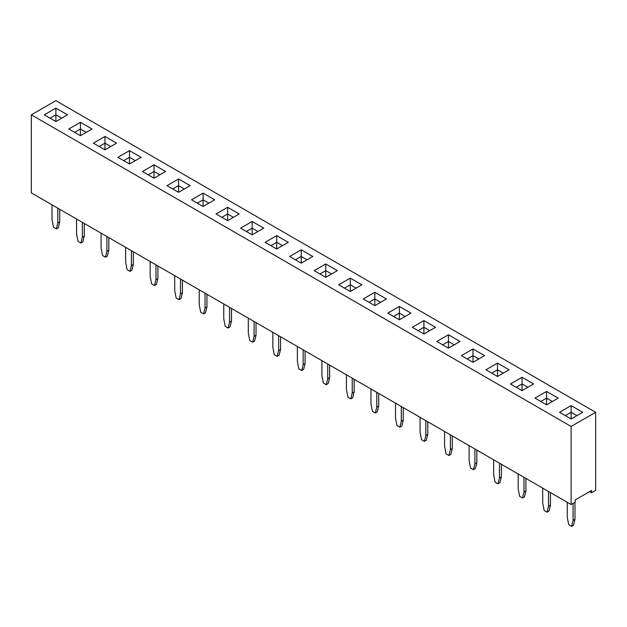 <?xml version="1.0" encoding="UTF-8"?>
<svg xmlns="http://www.w3.org/2000/svg" width="627" height="627" viewBox="0 0 627 627"><rect width="100%" height="100%" fill="white"/><g stroke="black" fill="none" stroke-linecap="round" stroke-linejoin="round"><path stroke-width="0.94" d="M571.119 426.454L571.119 504.531L31.35 192.904L31.35 114.827L571.119 426.454L595.65 412.292L55.881 100.665L31.35 114.827M571.119 504.531L575.202 502.172L575.202 499.938L591.559 490.494L591.559 492.728L595.65 490.369L595.65 412.292M485.917 369.797L497.509 376.49L509.1 369.797L497.509 363.104L485.917 369.797L497.509 363.119L497.509 369.789L491.709 373.136L497.509 369.797L497.509 376.49M472.977 348.941L461.386 355.634L472.977 362.328L484.569 355.634L472.977 348.941L461.394 355.634M460.022 341.472L448.438 334.787L436.847 341.464L448.438 348.157L460.03 341.464L448.438 334.771L436.862 341.472M374.836 305.662L386.428 298.969L374.836 292.276L363.245 298.969L374.836 305.662L374.836 298.969L369.029 302.316L374.836 298.969L374.836 292.292L363.252 298.977M410.959 313.139L399.375 306.446L387.784 313.139L399.375 319.833L410.959 313.139L399.375 306.454L387.792 313.139M412.315 327.302L423.907 333.995L435.499 327.302L423.907 320.609L412.315 327.302L423.907 320.624L423.907 327.294L418.099 330.641M314.174 270.645L325.766 277.33L337.357 270.645L325.766 263.951L314.174 270.645M361.897 284.807L350.305 278.114L338.713 284.807L350.305 291.5L361.897 284.807L350.305 278.129L338.721 284.815M129.491 164.015L141.083 157.322L129.491 150.629L117.9 157.322L129.491 164.015L129.491 157.322L123.691 160.669L129.491 157.306L129.491 150.637L117.907 157.33M154.023 164.791L142.431 171.484L154.023 178.178L165.614 171.484L154.023 164.791L142.439 171.492M190.138 185.655L178.562 178.969L166.97 185.655L178.562 192.34L190.153 185.655L178.562 178.961L166.978 185.655M203.093 206.51L214.685 199.817L203.093 193.124L191.501 199.817L203.093 206.51L203.093 199.817L197.286 203.156M265.103 242.312L276.695 249.005L288.287 242.312L276.695 235.619L265.103 242.312M227.625 220.673L239.216 213.979L227.625 207.286L216.041 213.979L227.625 220.673L227.625 213.979L221.825 217.318L227.625 213.979L227.625 207.302L216.049 213.987M252.164 234.835L263.755 228.15L252.164 221.456L240.572 228.15L252.164 234.835L252.164 228.15L246.356 231.488L252.164 228.15L252.164 221.464L240.58 228.15M312.81 256.482L301.234 249.797L289.643 256.474L301.234 263.168L312.826 256.474L301.234 249.781L289.65 256.482M571.119 405.598L559.527 412.292L571.119 418.985L582.71 412.292L571.119 405.598L559.535 412.3M558.171 398.129L546.579 391.436L534.988 398.129L546.579 404.823L558.171 398.129M510.456 383.959L522.048 390.652L533.64 383.959L522.048 377.266L510.456 383.959L522.048 377.282L522.048 383.951L516.24 387.306L522.048 383.959L522.048 390.652M116.544 143.16L104.952 136.467L93.36 143.16L104.952 149.845L116.544 143.16L104.952 136.474L93.376 143.16M55.881 108.134L44.29 114.827L55.881 121.52L67.473 114.827L55.881 108.134L44.305 114.835M80.421 135.683L92.012 128.99L80.421 122.296L68.829 128.99L80.421 135.683L80.421 128.99L74.621 132.336L80.421 128.982L80.421 122.312L68.837 128.997M591.559 492.728L589.631 491.615M509.093 369.805L497.509 363.119M484.561 355.634L472.977 348.949L472.977 355.619L467.17 358.973M374.836 292.276L386.42 298.977M423.907 320.609L435.491 327.31M337.35 270.645L325.766 263.959L314.19 270.645M141.067 157.33L129.491 150.637M165.606 171.492L154.023 164.807L154.023 171.477L148.215 174.823M214.677 199.825L203.093 193.132L191.509 199.825M288.279 242.32L276.695 235.634L265.119 242.32M239.208 213.987L227.625 207.302M263.748 228.15L252.164 221.464M582.695 412.3L571.119 405.614L571.119 412.284L565.311 415.63L571.119 412.292L571.119 418.985M558.163 398.129L546.579 391.444L534.996 398.129M522.048 377.266L533.624 383.967M104.952 136.467L104.952 143.144L99.152 146.499L104.952 143.16L104.952 149.845M67.465 114.835L55.881 108.142L55.881 114.812L50.082 118.166M92.004 128.997L80.421 122.312M574.983 502.305L574.983 519.368L573.533 525.222L571.597 526.335L568.697 524.666L567.255 517.134L567.255 502.305M573.047 503.418L573.047 520.481L571.597 526.335M548.515 491.482L548.515 506.318L547.065 512.173L544.165 510.503L542.716 502.972L542.716 488.135M550.443 492.603L550.443 505.205L548.993 511.06L547.065 512.173M499.445 463.157L499.445 477.986L497.995 483.84L495.095 482.171L493.645 474.639L493.645 459.81M501.373 464.27L501.373 476.873L499.923 482.727L497.995 483.84M523.976 477.319L523.976 492.156L522.526 498.01L519.634 496.333L518.184 488.809L518.184 473.973M525.912 478.432L525.912 491.035L524.462 496.89L522.526 498.01M450.374 434.824L450.374 449.661L448.924 455.516L446.024 453.838L444.574 446.314L444.574 431.478M452.302 435.937L452.302 448.54L450.86 454.395L448.924 455.516M476.841 450.1L476.841 462.71L475.391 468.565L473.456 469.678L470.563 468.008L469.114 460.477L469.114 445.64M474.905 448.987L474.905 463.823L473.456 469.678M427.771 421.775L427.771 434.378L426.321 440.232L424.393 441.345L421.493 439.676L420.043 432.144L420.043 417.316M425.835 420.654L425.835 435.491L424.393 441.345M352.233 378.159L352.233 392.996L350.783 398.85L347.891 397.181L346.441 389.649L346.441 374.821M354.169 379.28L354.169 391.883L352.719 397.737L350.783 398.85M378.7 393.442L378.7 406.045L377.25 411.9L375.322 413.021L372.422 411.343L370.972 403.819L370.972 388.983M376.772 392.33L376.772 407.166L375.322 413.021M401.304 406.492L401.304 421.328L399.854 427.183L396.954 425.514L395.512 417.982L395.512 403.145M403.239 407.605L403.239 420.215L401.789 426.07L399.854 427.183M106.888 236.512L106.888 251.349L105.438 257.203L102.538 255.534L101.088 248.002L101.088 233.166M108.816 237.625L108.816 250.236L107.366 256.09L105.438 257.203M131.419 250.675L131.419 265.511L129.969 271.366L127.077 269.696L125.627 262.164L125.627 247.328M133.355 251.795L133.355 264.398L131.905 270.253L129.969 271.366M157.886 265.958L157.886 278.56L156.436 284.415L154.508 285.536L151.609 283.859L150.159 276.335L150.159 261.498M155.958 264.845L155.958 279.681L154.508 285.536M206.957 294.29L206.957 306.893L205.507 312.748L203.579 313.861L200.679 312.191L199.229 304.659L199.229 289.831M205.029 293.17L205.029 308.006L203.579 313.861M180.49 279.007L180.49 293.844L179.04 299.698L176.14 298.029L174.698 290.497L174.698 275.661M182.426 280.12L182.426 292.731L180.976 298.585L179.04 299.698M303.162 349.835L303.162 364.671L301.712 370.526L298.82 368.848L297.37 361.324L297.37 346.488M305.098 350.948L305.098 363.55L303.648 369.405L301.712 370.526M278.631 335.664L278.631 350.501L277.181 356.355L274.281 354.686L272.831 347.154L272.831 332.326M280.559 336.785L280.559 349.388L279.109 355.243L277.181 356.355M254.092 321.502L254.092 336.338L252.65 342.193L249.75 340.524L248.3 332.992L248.3 318.155M256.028 322.615L256.028 335.226L254.578 341.08L252.65 342.193M231.488 308.453L231.488 321.055L230.046 326.91L228.11 328.031L225.211 326.353L223.761 318.829L223.761 303.993M229.56 307.34L229.56 322.176L228.11 328.031M327.702 363.997L327.702 378.833L326.252 384.688L323.352 383.019L321.902 375.487L321.902 360.65M329.63 365.11L329.63 377.72L328.18 383.575L326.252 384.688M57.817 208.18L57.817 223.016L56.367 228.871L53.467 227.201L52.017 219.669L52.017 204.833M59.745 209.3L59.745 221.903L58.303 227.758L56.367 228.871M84.284 223.463L84.284 236.065L82.835 241.92L80.899 243.041L78.007 241.364L76.557 233.84L76.557 219.003M82.349 222.35L82.349 237.186L80.899 243.041M497.509 369.797L503.309 373.143L497.509 369.789M478.785 358.973L472.977 355.619L467.178 358.981M448.438 334.787L448.438 341.456L442.638 344.811M454.246 344.811L448.438 341.456M380.644 302.316L374.836 298.961L380.636 302.316M399.375 306.454L399.375 313.124L393.568 316.478L399.375 313.139L399.375 319.833M399.375 313.139L405.167 316.486L399.375 313.124M429.714 330.641L423.907 327.294L418.107 330.648M325.766 263.959L325.766 270.629L319.966 273.983L325.766 270.645L325.766 277.33M331.573 273.983L325.766 270.629L331.565 273.991M350.305 278.129L350.305 284.799L344.497 288.146L350.305 284.807L350.305 291.5M356.105 288.146L350.305 284.799L356.097 288.154M129.491 157.322L135.283 160.669L129.491 157.306M159.83 174.823L154.023 171.477L148.231 174.831M178.562 178.969L178.562 185.639L172.754 188.993M184.362 188.993L178.562 185.639M203.093 193.132L203.093 199.809L197.301 203.164M208.901 203.156L203.093 199.809L208.893 203.164M276.695 235.634L276.695 242.304L270.895 245.651L276.695 242.312L276.695 249.005M282.503 245.651L276.695 242.304L282.495 245.659M233.432 217.318L227.625 213.972L233.424 217.326M257.971 231.488L252.164 228.134L257.956 231.496M301.234 249.797L301.234 256.467L295.427 259.821L301.234 256.474L301.234 263.168M307.034 259.821L301.234 256.467L307.026 259.821M576.918 415.63L571.119 412.284L576.911 415.638M546.579 391.444L546.579 398.114L540.772 401.468L546.579 398.129L546.579 404.823M546.579 398.129L552.379 401.476L546.579 398.114M527.848 387.306L522.048 383.951L527.84 387.306M110.76 146.499L104.952 143.144L110.752 146.499M61.689 118.166L55.881 114.812L50.089 118.174M80.421 128.99L86.212 132.336L80.421 128.982M574.983 519.368L573.047 520.481M550.443 505.205L548.515 506.318M501.373 476.873L499.445 477.986M525.912 491.035L523.976 492.156M452.302 448.54L450.374 449.661M476.841 462.71L474.905 463.823M427.771 434.378L425.835 435.491M354.169 391.883L352.233 392.996M378.7 406.045L376.772 407.166M403.239 420.215L401.304 421.328M108.816 250.236L106.888 251.349M133.355 264.398L131.419 265.511M157.886 278.56L155.958 279.681M206.957 306.893L205.029 308.006M182.426 292.731L180.49 293.844M305.098 363.55L303.162 364.671M280.559 349.388L278.631 350.501M256.028 335.226L254.092 336.338M231.488 321.055L229.56 322.176M329.63 377.72L327.702 378.833M59.745 221.903L57.817 223.016M84.284 236.065L82.349 237.186M478.769 358.981L472.977 355.634L472.977 362.328M454.238 344.811L448.438 341.464L442.646 344.811M429.699 330.648L423.907 327.302L423.907 333.995M159.822 174.831L154.023 171.484L154.023 178.178M184.354 189.001L178.562 185.655L172.762 189.001M61.681 118.174L55.881 114.827L55.881 121.52M448.438 341.464L448.438 348.157M178.562 185.655L178.562 192.34"/></g></svg>
